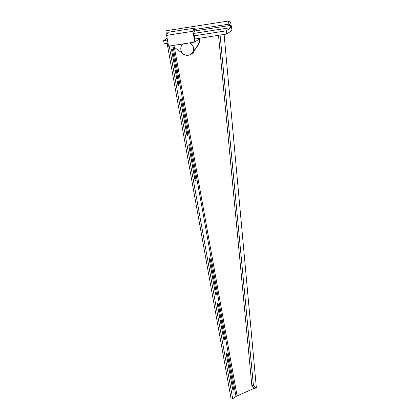 <?xml version="1.0" encoding="UTF-8"?>
<svg xmlns="http://www.w3.org/2000/svg" width="420" height="420" viewBox="0 0 420 420"><rect width="100%" height="100%" fill="white"/><g stroke="black" fill="none" stroke-linecap="round" stroke-linejoin="round"><path stroke-width="0.63" d="M224.259 339.906A2.273 0.493 -98.9 0 1 224.207 339.927A2.273 0.493 -98.9 0 1 223.409 337.995L217.576 305.587A2.273 0.493 -98.9 0 1 217.675 303.03A2.273 0.493 -98.9 0 1 218.474 304.962L224.306 337.37A2.273 0.493 -98.9 0 1 224.259 339.906M233.289 390.112A2.273 0.493 -98.9 0 1 233.242 390.133A2.273 0.493 -98.9 0 1 232.444 388.201L226.611 355.787A2.273 0.493 -98.9 0 1 226.706 353.231A2.273 0.493 -98.9 0 1 227.509 355.168L233.336 387.576A2.273 0.493 -98.9 0 1 233.289 390.112M216.137 294.788A2.273 0.493 -98.9 0 1 216.09 294.808A2.273 0.493 -98.9 0 1 215.292 292.877L209.459 260.468A2.273 0.493 -98.9 0 1 209.559 257.911A2.273 0.493 -98.9 0 1 210.357 259.844L216.184 292.252A2.273 0.493 -98.9 0 1 216.137 294.788M195.673 181.041A2.273 0.493 -98.9 0 1 195.626 181.062A2.273 0.493 -98.9 0 1 194.822 179.125L188.995 146.716A2.273 0.493 -98.9 0 1 189.089 144.16A2.273 0.493 -98.9 0 1 189.887 146.097L195.72 178.505A2.273 0.493 -98.9 0 1 195.673 181.041M187.556 135.922A2.273 0.493 -98.9 0 1 187.504 135.944A2.273 0.493 -98.9 0 1 186.706 134.006L180.873 101.598A2.273 0.493 -98.9 0 1 180.973 99.041A2.273 0.493 -98.9 0 1 181.771 100.973L187.603 133.387A2.273 0.493 -98.9 0 1 187.556 135.922M178.521 85.717A2.273 0.493 -98.9 0 1 178.474 85.738A2.273 0.493 -98.9 0 1 177.676 83.806L171.843 51.398A2.273 0.493 -98.9 0 1 171.938 48.841A2.273 0.493 -98.9 0 1 172.736 50.773L178.568 83.181A2.273 0.493 -98.9 0 1 178.521 85.717M253.575 388.731L256.368 387.87L224.102 34.429M172.867 45.502L236.014 396.438L232.685 398.753L231.121 399L167.129 43.334M232.685 398.753L169.228 46.069M218.505 35.306L251.843 385.523L254.468 388.201L236.014 396.438M253.559 388.742L253.88 388.521M254.231 387.849L256.368 387.87M220.08 35.059L253.423 385.418L255.811 387.744M251.843 385.523L253.423 385.418M194.859 39.002L226.805 34.01L232.05 30.356L231.242 25.856L230.669 22.691L228.517 21L228.847 24.15L230.438 25.4L230.837 27.62L226.233 30.828L194.287 35.826M168.005 43.197L164.204 43.79L163.632 40.614L167.108 38.194M228.517 21L165.916 30.786L166.247 33.931L167.297 33.768M228.847 24.15L194.534 29.51M166.982 34.508L166.247 33.931M194.607 31.001L230.438 25.4M193.851 33.406L230.837 27.62M167.433 40.021L163.632 40.614M226.805 34.01L226.233 30.828M199.479 38.278L199.563 38.755L194.833 42.053A8.437 8.19 55.2 0 1 194.833 42.068L168.541 46.179A8.437 8.19 55.2 0 1 168.535 46.158L166.598 35.39L192.89 31.279L194.833 42.053M194.833 42.068L199.059 39.128A8.437 8.19 55.2 0 1 197.72 45.323L193.877 50.836A1.948 1.89 -124.8 0 0 193.567 52.269L193.578 52.322A9.088 8.82 55.2 0 1 192.019 53.723L192.528 53.366A9.088 8.82 -124.8 0 0 194.093 51.97L194.082 51.912A1.948 1.89 55.2 0 1 194.387 50.479L198.235 44.966A8.437 8.19 -124.8 0 0 199.563 38.755M186.212 55.225A9.088 8.82 55.2 0 1 182.564 54.049L182.553 53.991A1.948 1.89 -124.8 0 0 181.76 52.726L176.195 48.688A8.437 8.19 55.2 0 1 173.465 45.407M192.019 53.723A9.088 8.82 55.2 0 1 189.651 54.878M166.598 35.39L167.932 32.298L194.224 28.193L194.785 30.587L193.767 32.944L194.891 39.17L195.211 38.945M194.224 28.193L192.89 31.279M194.093 51.97L193.578 52.322M189.352 42.924A6.489 6.3 55.2 0 1 190.864 54.222A6.489 6.3 55.2 0 1 180.894 49.875A6.489 6.3 55.2 0 1 182.994 43.916M189.599 42.887A6.489 6.3 55.2 0 1 190.927 54.18M172.736 50.773L171.77 50.925M178.568 83.181L177.587 83.333M181.771 100.973L180.799 101.126M187.603 133.387L186.622 133.539M189.887 146.097L188.921 146.244M195.72 178.505L194.738 178.658M216.184 292.252L215.208 292.409M210.357 259.844L209.386 259.996M233.336 387.576L232.36 387.728M227.509 355.168L226.538 355.315M224.306 337.37L223.325 337.528M218.474 304.962L217.502 305.114M174.279 46.772L237.137 396.139M194.082 51.912L193.567 52.269M194.387 50.479L193.877 50.836M198.235 44.966L197.72 45.323"/></g></svg>
